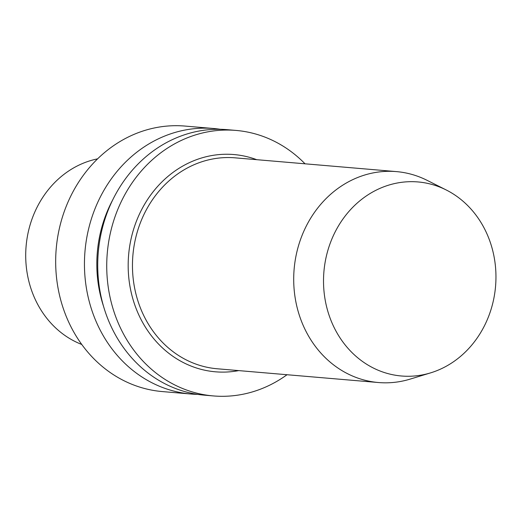 <?xml version="1.0" encoding="UTF-8"?>
<svg xmlns="http://www.w3.org/2000/svg" width="522" height="522" viewBox="0 0 522 522"><rect width="100%" height="100%" fill="white"/><g stroke="black" fill="none" stroke-linecap="round" stroke-linejoin="round"><path stroke-width="0.78" d="M367.423 195.208A97.379 86.137 94.9 0 0 329.63 316.834A97.379 86.137 94.9 0 0 430.637 372.858A97.379 86.137 94.9 0 0 452.052 362.738A97.379 86.137 94.9 0 0 495.9 273.26A97.379 86.137 94.9 0 0 446.245 189.982A97.379 86.137 94.9 0 0 367.423 195.208M446.245 189.982L427.107 180.344A105.842 93.627 94.9 0 0 396.426 171.607A105.842 93.627 94.9 0 0 341.434 186.021A105.842 93.627 94.9 0 0 295.726 301.096A105.842 93.627 94.9 0 0 378.424 382.528A105.842 93.627 94.9 0 0 410.142 379.116L430.637 372.858M197.753 394.384A133.234 117.861 -85.1 0 1 191.091 394.032A133.234 117.861 -85.1 0 1 86.998 291.524A133.234 117.861 -85.1 0 1 144.529 146.662A133.234 117.861 -85.1 0 1 213.752 128.523A133.234 117.861 -85.1 0 1 220.375 129.306M191.091 394.032L162.316 391.572A133.234 117.861 -85.1 0 1 58.223 289.071A133.234 117.861 -85.1 0 1 115.754 144.209A133.234 117.861 -85.1 0 1 184.977 126.07L213.752 128.523M112.648 200.037A122.513 108.374 94.9 0 0 103.571 306.421M305.031 163.804A133.234 117.861 94.9 0 0 236.035 130.428A133.234 117.861 94.9 0 0 166.812 148.568A133.234 117.861 94.9 0 0 109.281 293.429A133.234 117.861 94.9 0 0 213.374 395.93A133.234 117.861 94.9 0 0 287.028 374.724M213.374 395.93L204.37 395.161A133.234 117.861 -85.1 0 1 100.276 292.659A133.234 117.861 -85.1 0 1 157.807 147.798A133.234 117.861 -85.1 0 1 227.031 129.658L236.035 130.428M81.758 344.461A96.198 85.099 -85.1 0 1 26.1 246.227A96.198 85.099 -85.1 0 1 97.601 158.851M396.426 171.607L235.181 157.846A105.842 93.627 94.9 0 0 180.188 172.253A105.842 93.627 94.9 0 0 134.487 287.335A105.842 93.627 94.9 0 0 217.178 368.767L378.424 382.528M238.724 370.607A109.02 96.433 -85.1 0 1 133.358 300.548A109.02 96.433 -85.1 0 1 177.33 169.396A109.02 96.433 -85.1 0 1 256.726 159.686"/></g></svg>
